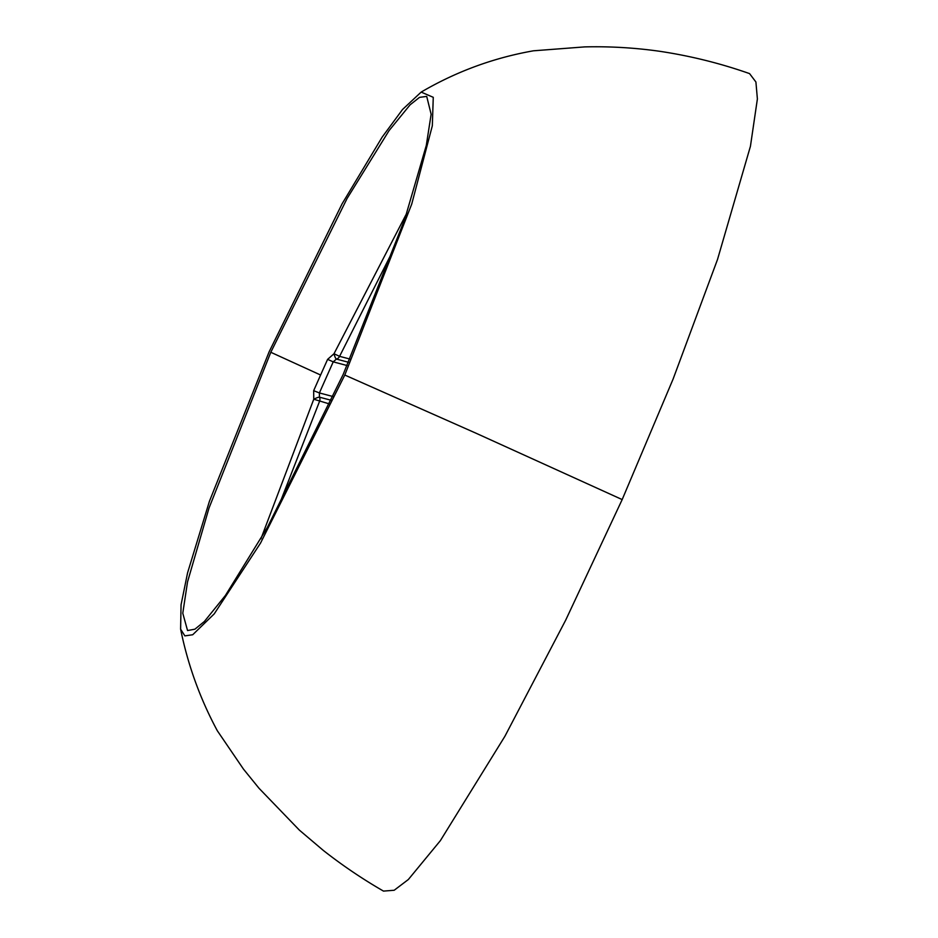 <?xml version="1.0" encoding="UTF-8"?>
<svg xmlns="http://www.w3.org/2000/svg" width="938" height="938" viewBox="0 0 938 938"><rect width="100%" height="100%" fill="white"/><g stroke="black" fill="none" stroke-linecap="round" stroke-linejoin="round"><path stroke-width="1.41" d="M343.191 374.438L267.33 527.496L225.39 595.489L204.39 621.472L194.905 629.187L187.553 630.547L182.781 613.241L187.53 581.912L208.998 508.103L270.801 352.278L347.107 198.446L389.106 130.546L410.105 104.81L419.509 97.364L426.708 96.403L431.14 114.248L426.286 145.46L404.782 219.187L343.191 374.438M260.928 538.811L313.761 399.225L313.667 390.689L320.597 375.012L327.608 359.36L333.998 353.755L406.893 212.926M421.162 92.1C456.196 71.581 493.623 57.816 533.464 50.804L584.609 46.9C609.782 46.29 634.815 47.756 659.742 51.297C690.45 55.905 720.396 63.338 749.568 73.61L755.911 82.005L757.388 98.947L750.435 146.281L717.535 259.404L673.109 379.034L622.175 499.579L565.696 620.135L504.89 736.307L440.368 840.647L408.347 879.516L394.195 890.256L383.49 891.1C362.49 879 342.417 865.434 323.258 850.379L299.374 830.13L258.982 788.237L243.458 769.101L217.335 730.772C200.099 698.751 187.858 664.878 180.612 629.152L181.057 604.775L187.577 572.837L209.385 501.396L269.147 351.762L342.136 203.745L382.176 137.1L402.519 109.512L421.162 92.1L433.262 97.318L432.324 125.786L411.735 204.074L344.797 375.048L260.529 543.09L214.227 613.874L192.712 634.745L184.856 635.882L180.612 629.152M395.555 245.475L339.579 356.346A4.983 4.878 -76.4 0 1 336.414 359.078L348.561 362.279M331.466 400.338L319.448 397.184A4.983 4.878 -76.4 0 1 319.53 401.394L277.648 508.701M347.13 365.55L333.225 361.857L319.389 392.94L333.189 396.586M313.667 390.689L319.389 392.94L319.448 397.184A4.983 0.739 154.5 0 0 313.761 399.225L329.766 404.032M349.968 359.055L339.579 356.346L333.998 353.755A4.983 0.973 -105.9 0 0 336.414 359.078L333.225 361.857L327.608 359.36M270.801 352.278L320.597 375.012M622.175 499.579L476.199 433.297L344.797 375.048"/></g></svg>
